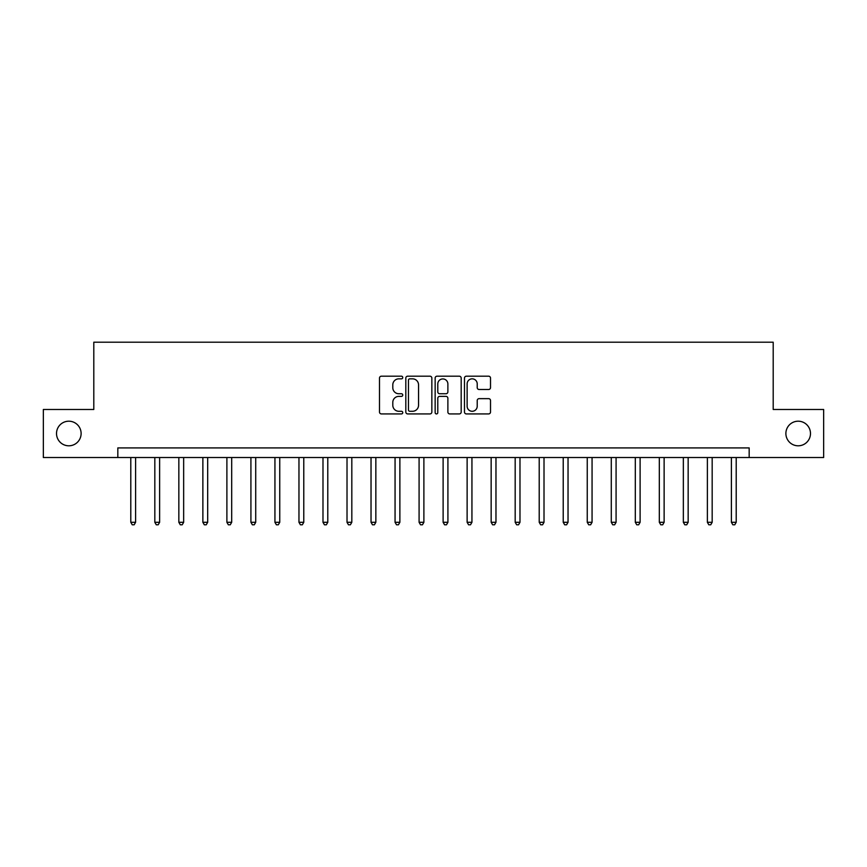 <?xml version="1.0" encoding="UTF-8"?>
<svg xmlns="http://www.w3.org/2000/svg" width="867" height="867" viewBox="0 0 867 867"><rect width="100%" height="100%" fill="white"/><g stroke="black" fill="none" stroke-linecap="round" stroke-linejoin="round"><path stroke-width="1.3" d="M402.754 377.513A1.322 1.322 0 0 0 401.432 376.191L381.382 376.191A1.886 1.886 0 0 0 379.497 378.088L379.497 412.042A1.886 1.886 0 0 0 381.382 413.927L401.432 413.927A1.322 1.322 0 0 0 402.754 412.605A1.322 1.322 0 0 0 401.432 411.283L398.831 411.283A6.036 6.036 0 0 1 392.794 405.247L392.794 402.418A6.036 6.036 0 0 1 398.831 396.382L401.432 396.382A1.322 1.322 0 0 0 402.754 395.059A1.322 1.322 0 0 0 401.432 393.737L398.831 393.737A6.036 6.036 0 0 1 392.794 387.701L392.794 384.872A6.036 6.036 0 0 1 398.831 378.836L401.432 378.836A1.322 1.322 0 0 0 402.754 377.513M785.881 433.5A12.301 12.301 0 0 0 798.182 445.801A12.301 12.301 0 0 0 810.482 433.5A12.301 12.301 0 0 0 798.182 421.199A12.301 12.301 0 0 0 785.881 433.5M56.518 433.5A12.301 12.301 0 0 0 68.818 445.801A12.301 12.301 0 0 0 81.119 433.5A12.301 12.301 0 0 0 68.818 421.199A12.301 12.301 0 0 0 56.518 433.5M488.63 389.5A1.886 1.886 0 0 0 490.516 387.614L490.516 378.088A1.886 1.886 0 0 0 488.63 376.191L466.37 376.191A1.886 1.886 0 0 0 464.484 378.088L464.484 412.042A1.886 1.886 0 0 0 466.37 413.927L488.63 413.927A1.886 1.886 0 0 0 490.516 412.042L490.516 400.532A1.886 1.886 0 0 0 488.63 398.647L479.104 398.647A1.886 1.886 0 0 0 477.218 400.532L477.218 406.244A5.05 5.05 0 0 1 472.168 411.283A5.05 5.05 0 0 1 467.129 406.244L467.129 383.886A5.05 5.05 0 0 1 472.168 378.836A5.05 5.05 0 0 1 477.218 383.886L477.218 387.614A1.886 1.886 0 0 0 479.104 389.5L488.63 389.5M117.825 457.527L43.35 457.527L43.35 409.473L93.799 409.473L93.799 342.205L773.201 342.205L773.201 409.473L823.65 409.473L823.65 457.527L749.175 457.527L749.175 447.914L117.825 447.914L117.825 457.527L749.175 457.527M431.853 378.088A1.886 1.886 0 0 0 429.967 376.191L407.707 376.191A1.886 1.886 0 0 0 405.821 378.088L405.821 412.042A1.886 1.886 0 0 0 407.707 413.927L429.967 413.927A1.886 1.886 0 0 0 431.853 412.042L431.853 378.088M437.033 376.191L459.293 376.191A1.886 1.886 0 0 1 461.179 378.088L461.179 412.042A1.886 1.886 0 0 1 459.293 413.927L449.767 413.927A1.886 1.886 0 0 1 447.881 412.042L447.881 398.267A1.886 1.886 0 0 0 445.996 396.382L439.677 396.382A1.886 1.886 0 0 0 437.792 398.267L437.792 412.605A1.322 1.322 0 0 1 436.469 413.927A1.322 1.322 0 0 1 435.147 412.605L435.147 378.088A1.886 1.886 0 0 1 437.033 376.191M409.777 378.836A1.322 1.322 0 0 0 408.455 380.158L408.455 409.961A1.322 1.322 0 0 0 409.777 411.283L412.508 411.283A6.036 6.036 0 0 0 418.544 405.247L418.544 384.872A6.036 6.036 0 0 0 412.508 378.836L409.777 378.836M447.881 383.983A5.05 5.05 0 0 0 442.842 378.933A5.05 5.05 0 0 0 437.792 383.983L437.792 391.851A1.886 1.886 0 0 0 439.677 393.737L445.996 393.737A1.886 1.886 0 0 0 447.881 391.851L447.881 383.983M130.798 457.527L130.798 522.292L135.599 522.292L135.599 457.527M135.599 522.292L134.157 524.795L132.239 524.795L130.798 522.292M154.825 457.527L154.825 522.292L159.626 522.292L159.626 457.527M159.626 522.292L158.184 524.795L156.266 524.795L154.825 522.292M178.84 457.527L178.84 522.292L183.652 522.292L183.652 457.527M183.652 522.292L182.211 524.795L180.282 524.795L178.84 522.292M202.867 457.527L202.867 522.292L207.679 522.292L207.679 457.527M207.679 522.292L206.238 524.795L204.309 524.795L202.867 522.292M226.894 457.527L226.894 522.292L231.695 522.292L231.695 457.527M231.695 522.292L230.254 524.795L228.335 524.795L226.894 522.292M250.921 457.527L250.921 522.292L255.722 522.292L255.722 457.527M255.722 522.292L254.28 524.795L252.362 524.795L250.921 522.292M274.937 457.527L274.937 522.292L279.748 522.292L279.748 457.527M279.748 522.292L278.307 524.795L276.378 524.795L274.937 522.292M298.963 457.527L298.963 522.292L303.775 522.292L303.775 457.527M303.775 522.292L302.334 524.795L300.405 524.795L298.963 522.292M322.99 457.527L322.99 522.292L327.791 522.292L327.791 457.527M327.791 522.292L326.35 524.795L324.431 524.795L322.99 522.292M347.017 457.527L347.017 522.292L351.818 522.292L351.818 457.527M351.818 522.292L350.376 524.795L348.458 524.795L347.017 522.292M371.033 457.527L371.033 522.292L375.844 522.292L375.844 457.527M375.844 522.292L374.403 524.795L372.474 524.795L371.033 522.292M395.059 457.527L395.059 522.292L399.871 522.292L399.871 457.527M399.871 522.292L398.43 524.795L396.501 524.795L395.059 522.292M419.086 457.527L419.086 522.292L423.887 522.292L423.887 457.527M423.887 522.292L422.446 524.795L420.528 524.795L419.086 522.292M443.113 457.527L443.113 522.292L447.914 522.292L447.914 457.527M447.914 522.292L446.472 524.795L444.554 524.795L443.113 522.292M467.129 457.527L467.129 522.292L471.941 522.292L471.941 457.527M471.941 522.292L470.499 524.795L468.57 524.795L467.129 522.292M491.155 457.527L491.155 522.292L495.967 522.292L495.967 457.527M495.967 522.292L494.526 524.795L492.597 524.795L491.155 522.292M515.182 457.527L515.182 522.292L519.983 522.292L519.983 457.527M519.983 522.292L518.542 524.795L516.624 524.795L515.182 522.292M539.209 457.527L539.209 522.292L544.01 522.292L544.01 457.527M544.01 522.292L542.569 524.795L540.65 524.795L539.209 522.292M563.225 457.527L563.225 522.292L568.037 522.292L568.037 457.527M568.037 522.292L566.595 524.795L564.666 524.795L563.225 522.292M587.252 457.527L587.252 522.292L592.063 522.292L592.063 457.527M592.063 522.292L590.622 524.795L588.693 524.795L587.252 522.292M611.278 457.527L611.278 522.292L616.079 522.292L616.079 457.527M616.079 522.292L614.638 524.795L612.72 524.795L611.278 522.292M635.305 457.527L635.305 522.292L640.106 522.292L640.106 457.527M640.106 522.292L638.665 524.795L636.746 524.795L635.305 522.292M659.321 457.527L659.321 522.292L664.133 522.292L664.133 457.527M664.133 522.292L662.691 524.795L660.762 524.795L659.321 522.292M683.348 457.527L683.348 522.292L688.16 522.292L688.16 457.527M688.16 522.292L686.718 524.795L684.789 524.795L683.348 522.292M707.374 457.527L707.374 522.292L712.175 522.292L712.175 457.527M712.175 522.292L710.734 524.795L708.816 524.795L707.374 522.292M731.401 457.527L731.401 522.292L736.202 522.292L736.202 457.527M736.202 522.292L734.761 524.795L732.843 524.795L731.401 522.292"/></g></svg>
